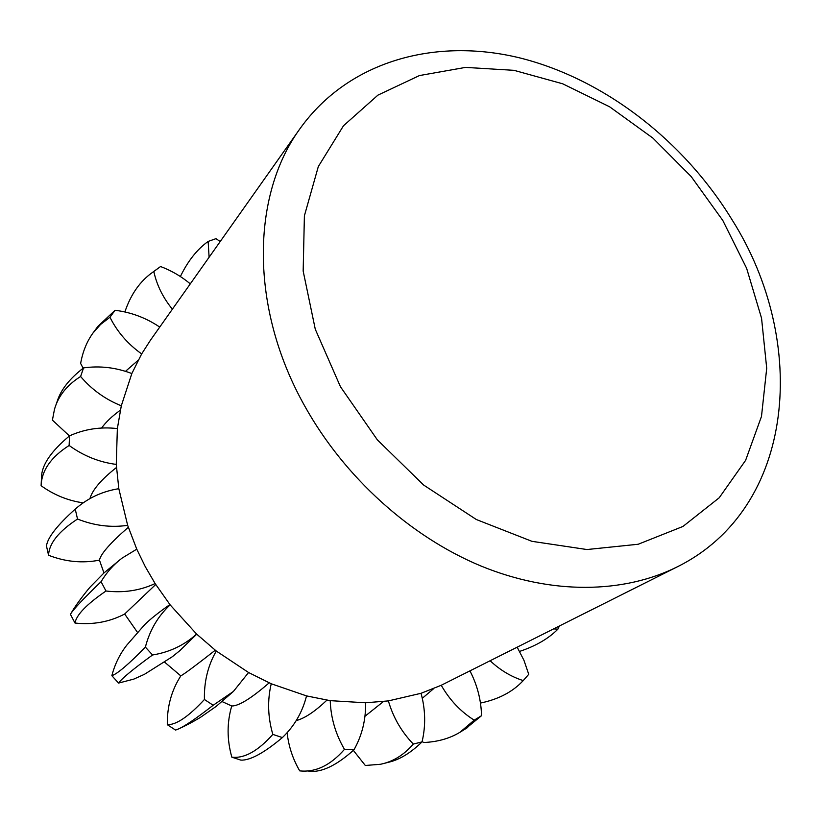 <?xml version="1.0" encoding="UTF-8"?>
<svg xmlns="http://www.w3.org/2000/svg" width="822" height="822" viewBox="0 0 822 822"><rect width="100%" height="100%" fill="white"/><g stroke="black" fill="none" stroke-linecap="round" stroke-linejoin="round"><path stroke-width="1.23" d="M677.359 566.8C623.662 593.648 551.644 595.005 480.942 565.998C410.384 536.684 344.541 477.387 304.941 406.417C249.261 307.747 251.255 195.235 300.236 128.345C348.98 60.52 435.804 37.329 519.987 57.951C604.447 79.148 683.863 140.86 732.135 219.906C809.115 341.767 796.004 507.832 677.359 566.8L441.239 685.271L421.039 693.295L388.374 700.899L365.585 702.779L330.228 700.652L306.534 695.905L271.239 683.77L248.573 672.519L216.289 651.034L196.592 634.05L170.144 604.879L155.122 583.558L145.268 566.646L136.76 549.168L121.964 558.179C113.559 564.611 106.593 572.441 101.065 581.688L105.987 591.008C123.598 593.083 139.966 590.597 155.122 583.558M137.418 632.272L124.667 614.013C109.511 621.966 92.958 624.977 74.997 623.045L70.404 614.291C73.435 609.308 83.649 598.447 101.065 581.688M433.749 688.579L422.292 698.299M383.463 701.526L364.947 716.281M326.889 700.149C315.093 711.431 304.87 718.264 296.208 720.617M269.164 682.856C251.234 698.392 238.76 706.098 231.742 705.985L222.135 701.598M215.261 650.223C196.376 665.019 184.888 673.578 180.809 675.889L164.729 662.234M179.371 651.065L196.735 634.194M169.897 604.56C158.389 612.667 149.994 619.356 144.723 624.628L126.835 645.095C119.806 654.096 114.813 664.289 111.854 675.694L118.563 683.082L133.78 679.116L144.425 674.328L172.384 656.686L180.244 650.315M124.667 614.013L155.718 584.504M103.973 572.944L99.452 560.142C100.726 553.905 110.343 542.952 128.304 527.292M89.937 498.594C92.434 489.85 101.27 479.493 116.436 467.523M101.589 428.046C105.915 422.046 112.162 416.096 120.331 410.219M125.499 371.328L138.188 360.221M159.735 327.074C146.059 317.867 131.171 312.268 115.07 310.284L109.953 317.251L100.561 324.464L92.948 333.064C86.813 341.603 82.714 351.734 80.638 363.447L83.145 368.225M109.953 317.251C117.238 331.821 127.811 344.048 141.661 353.922L131.839 373.548C115.974 367.485 99.883 365.605 83.567 367.896L80.607 376.497C66.911 385.128 58.198 396.112 54.458 409.428L52.413 420.134L69.428 435.927M80.607 376.497C91.735 389.597 105.298 399.369 121.307 405.791L117.361 428.581C100.51 426.649 84.574 429.063 69.541 435.845C51.303 451.042 41.973 464.625 41.552 476.575L41.1 485.71C53.882 494.916 67.887 500.629 83.114 502.858M69.541 435.845L69.13 445.473C83.505 455.891 99.215 462.211 116.262 464.409L118.82 488.7C102.236 491.32 87.697 498.122 75.223 509.126C57.263 525.227 47.676 537.496 46.453 545.931L48.57 555.271C65.534 561.868 82.488 563.481 99.452 560.142M180.809 675.889C171.541 690.316 167.041 706.581 167.308 724.696L175.548 730.07L177.367 729.422C183.861 726.864 195.8 718.808 213.175 705.255L233.386 691.466L248.573 672.519M231.742 705.985C226.862 722.62 226.893 739.677 231.835 757.175L240.856 760.124C250.094 760.556 263.934 753.034 282.378 737.581C294.368 726.124 302.424 712.232 306.534 695.905M287.135 732.741C288.594 746.263 292.786 758.973 299.722 770.872C315.586 772.536 330.506 765.354 344.469 749.356L353.984 749.798C362.05 735.433 365.913 719.753 365.585 702.779M353.347 750.383L365.317 765.488L380.463 764.275C392.906 761.768 403.859 755.038 413.322 744.074L422.046 741.896C425.827 725.857 425.498 709.653 421.039 693.295M422.128 741.536L423.69 742.513C437.571 741.917 449.665 738.505 459.971 732.268L474.212 720.154L481.538 715.685C481.137 699.974 477.284 685.055 469.958 670.916M75.223 509.126L77.525 519.031C94.17 525.669 110.888 527.775 127.657 525.34L136.76 549.168M141.661 353.922L150.447 340.216L300.236 128.345M121.307 405.791L131.839 373.548M116.262 464.409L117.361 428.581M127.657 525.34L118.82 488.7M722.805 220.46L691.168 176.535L652.966 138.147L609.605 106.788L562.7 83.793L514.017 70.343L465.529 67.394L419.405 75.573L377.935 95.126L343.483 125.766L318.32 166.558L304.397 215.806L303.164 271.065L315.278 329.232L340.442 386.72L377.329 439.821L423.638 485.042L476.339 519.525L531.957 541.328L586.98 549.538L638.211 544.246L682.959 526.45L719.199 497.793L745.605 460.361L761.491 416.415L766.71 368.287L761.552 318.206L746.623 268.28L722.805 220.46M48.57 555.271C49.022 543.476 58.681 531.392 77.525 519.031M41.1 485.71C41.675 470.451 51.015 457.042 69.13 445.473M55.66 405.76L57.437 400.653C61.095 389.423 69.798 378.5 83.567 367.896M92.948 333.064L98.003 326.242L115.07 310.284M190.293 283.857C181.354 276.408 171.449 270.633 160.578 266.523L153.817 271.496C156.745 285.008 162.931 297.574 172.373 309.206M155.45 270.243L160.578 266.523M124.893 311.939C130.801 294.245 140.223 280.908 153.139 271.948L153.817 271.496M220.183 241.565L216.001 238.647L208.151 241.432L209.096 257.245M180.378 276.531C187.868 261.026 197.126 249.323 208.151 241.432M519.617 651.404C535.81 646.01 548.572 638.602 557.881 629.169L559.361 626.045M553.689 628.881L557.881 629.169M480.469 703.057C498.543 699.317 512.794 691.826 523.234 680.595L528.741 674.307L523.953 660.333L517.202 647.202M490.159 660.775C500.177 670.156 511.192 676.763 523.234 680.595M465.026 729.176L481.538 715.685M441.239 685.271C449.634 699.974 460.618 711.605 474.212 720.154M383.329 763.597L389.022 762.158C399.872 759.528 410.877 752.777 422.046 741.896M388.374 700.899C393.183 717.431 401.506 731.827 413.322 744.074M308.784 771.242C321.371 772.752 336.445 765.601 353.984 749.798M330.228 700.652C330.814 717.853 335.561 734.087 344.469 749.356M231.835 757.175C244.319 758.665 257.985 751.072 272.832 734.395L282.378 737.581M271.239 683.77C267.294 700.313 267.818 717.185 272.832 734.395M167.308 724.696C176.278 724.953 188.649 716.548 204.421 699.491L213.175 705.255M216.289 651.034C207.945 665.553 203.99 681.705 204.421 699.491M118.563 683.082C121.851 678.448 133.174 669.087 152.543 654.99C169.63 652.185 184.313 645.198 196.592 634.05M111.854 675.694C117.546 673.721 128.725 664.186 145.381 647.109L152.543 654.99M170.144 604.879C157.978 616.171 149.727 630.248 145.381 647.109M74.997 623.045C76.374 614.918 86.7 604.232 105.987 591.008M71.884 611.907C77.35 602.475 89.845 587.052 90.975 586.189L104.106 572.821L121.964 558.179M153.139 271.948L155.697 270.068M467.718 727.46L459.971 732.268M233.386 691.466L216.186 706.386L201.041 716.959C200.106 717.688 188.454 724.562 179.165 728.621"/></g></svg>
